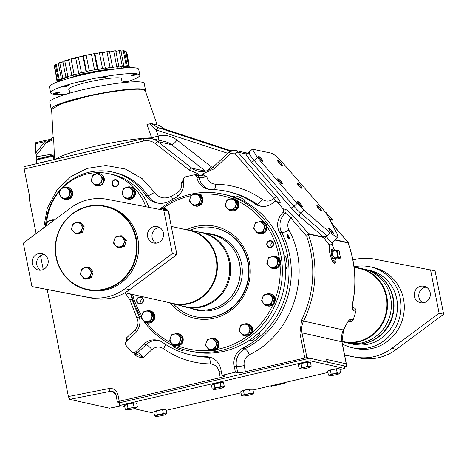 <?xml version="1.0" encoding="UTF-8"?>
<svg xmlns="http://www.w3.org/2000/svg" width="467" height="467" viewBox="0 0 467 467"><rect width="100%" height="100%" fill="white"/><g stroke="black" fill="none" stroke-linecap="round" stroke-linejoin="round"><path stroke-width="0.7" d="M297.38 183.07A3.567 0.607 -133.4 0 1 300.386 185.586A3.567 0.607 -133.4 0 1 302.096 188.271A3.567 0.607 -133.4 0 1 301.916 188.294A3.567 0.607 -133.4 0 1 298.903 185.778A3.567 0.607 -133.4 0 1 297.199 183.093A3.567 0.607 -133.4 0 1 297.38 183.07M317.005 205.696A3.567 0.607 -133.4 0 1 320.018 208.218A3.567 0.607 -133.4 0 1 321.722 210.897A3.567 0.607 -133.4 0 1 321.541 210.921A3.567 0.607 -133.4 0 1 318.535 208.405A3.567 0.607 -133.4 0 1 316.824 205.719A3.567 0.607 -133.4 0 1 317.005 205.696M328.71 228.235A3.567 0.607 -133.4 0 1 331.716 230.751A3.567 0.607 -133.4 0 1 333.426 233.436A3.567 0.607 -133.4 0 1 333.245 233.459A3.567 0.607 -133.4 0 1 330.233 230.943A3.567 0.607 -133.4 0 1 328.529 228.258A3.567 0.607 -133.4 0 1 328.71 228.235M297.532 201.335A3.567 0.607 -133.4 0 1 300.538 203.857A3.567 0.607 -133.4 0 1 302.248 206.542A3.567 0.607 -133.4 0 1 302.061 206.566A3.567 0.607 -133.4 0 1 299.055 204.044A3.567 0.607 -133.4 0 1 297.345 201.359A3.567 0.607 -133.4 0 1 297.532 201.335M277.9 178.709A3.567 0.607 -133.4 0 1 280.912 181.231A3.567 0.607 -133.4 0 1 282.617 183.91A3.567 0.607 -133.4 0 1 282.436 183.934A3.567 0.607 -133.4 0 1 279.429 181.418A3.567 0.607 -133.4 0 1 277.719 178.733A3.567 0.607 -133.4 0 1 277.9 178.709M258.274 156.083A3.567 0.607 -133.4 0 1 261.281 158.599A3.567 0.607 -133.4 0 1 262.991 161.284A3.567 0.607 -133.4 0 1 262.81 161.308A3.567 0.607 -133.4 0 1 259.798 158.792A3.567 0.607 -133.4 0 1 258.093 156.106A3.567 0.607 -133.4 0 1 258.274 156.083M277.754 160.444A3.567 0.607 -133.4 0 1 280.76 162.96A3.567 0.607 -133.4 0 1 282.471 165.645A3.567 0.607 -133.4 0 1 282.284 165.668A3.567 0.607 -133.4 0 1 279.278 163.152A3.567 0.607 -133.4 0 1 277.567 160.467A3.567 0.607 -133.4 0 1 277.754 160.444M44.756 141.244L45.171 140.462A2.709 0.665 80.6 0 1 45.246 140.427A2.709 0.665 80.6 0 1 45.743 140.917A2.709 2.078 153 0 0 44.756 141.244L46.286 142.651L46.764 142.569L49.321 139.779M36.87 163.619A6.275 1.681 76.8 0 0 36.846 163.503L36.146 159.947L36.362 156.76L35.819 152.954L35.568 143.783A2.709 0.73 -103.2 0 1 35.883 142.616L45.171 140.462M53.133 137.205L51.312 138.915M336.053 259.162A9.836 2.639 -103.2 0 1 334.927 263.225A9.836 2.639 -103.2 0 1 330.181 254.702A9.836 2.639 -103.2 0 1 330.438 244.078A9.836 2.639 -103.2 0 1 330.969 244.159A9.836 2.639 -103.2 0 1 334.489 250.411M332.889 233.051C332.732 231.836 331.459 230.365 329.066 228.643C329.217 229.863 330.496 231.334 332.889 233.051L333.041 233.033M262.454 160.899C262.296 159.679 261.024 158.214 258.63 156.492C258.782 157.712 260.061 159.183 262.454 160.899L262.612 160.882M301.559 187.886C301.402 186.666 300.129 185.201 297.736 183.478C297.888 184.698 299.166 186.17 301.559 187.886L301.711 187.868M321.185 210.518C321.033 209.298 319.755 207.827 317.362 206.105C317.519 207.325 318.792 208.796 321.185 210.518L321.343 210.494M282.08 183.531C281.928 182.311 280.649 180.84 278.256 179.118C278.414 180.338 279.686 181.809 282.08 183.531L282.237 183.508M301.711 206.157C301.554 204.937 300.281 203.466 297.882 201.744C298.039 202.964 299.312 204.435 301.711 206.157L301.863 206.134M281.934 165.26C281.776 164.04 280.504 162.569 278.104 160.852C278.262 162.072 279.535 163.538 281.934 165.26L282.086 165.242M157.169 124.893L145.272 90.849L143.241 89.728C138.384 87.738 106.272 91.801 84.679 97.142L61.119 103.855L51.604 109.401L53.168 137.882L53.577 136.924L54.359 155.009M55.713 159.206A55.001 6.824 -11.2 0 1 92.53 146.889A55.001 6.824 -11.2 0 1 151.676 137.858L146.959 124.415L151.413 123.603L158.99 125.296L164.477 129.038M61.51 188.283A57.032 54.481 102.6 0 1 112.576 172.084A57.032 54.481 102.6 0 1 145.389 195.002A19.678 18.797 -77.4 0 0 156.708 202.906A19.678 18.797 -77.4 0 0 164.798 202.859A19.678 18.797 -77.4 0 0 170.099 200.717A83.768 80.02 102.6 0 1 174.903 198.072A15.971 15.253 -77.4 0 0 183.414 180.256L183.385 180.099A2.709 2.586 102.6 0 1 185.405 176.87L193.694 174.927A2.709 2.586 102.6 0 1 196.759 176.964L196.788 177.116A15.971 15.253 -77.4 0 0 208.276 189.188A15.971 15.253 -77.4 0 0 211.288 189.544A83.768 80.02 102.6 0 1 227.096 191.382A83.768 80.02 102.6 0 1 254.801 203.729A15.971 15.253 -77.4 0 0 260.078 206.081A15.971 15.253 -77.4 0 0 266.645 206.04A15.971 15.253 -77.4 0 0 273.72 202.205L273.773 202.153A2.709 2.586 102.6 0 1 277.439 202.304L279.739 202.818C280.941 202.754 279.902 200.752 276.622 196.817L237.896 152.166L245.613 153.894L251.468 162.102A2.709 0.654 139.1 0 0 254.188 160.444L257.352 157.449L252.349 149.148L271.467 153.199C274.141 154.238 278.011 157.572 283.066 163.205L322.895 209.123L327.525 215.439L337.343 234.346L337.939 237.242L337.028 237.359L330.07 232.718L324.419 238.672L323.678 237.487L308.202 234.02L306.994 234.597A2.709 0.654 -40.9 0 1 308.699 233.792L293.667 216.466C290.054 212.456 287.287 210.068 285.36 209.298L283.06 208.784A2.709 2.586 102.6 0 1 282.839 212.602L282.786 212.654A15.971 15.253 -77.4 0 0 279.47 232.169A83.768 80.02 102.6 0 1 242.7 348.178A15.971 15.253 -77.4 0 0 234.189 366L235.409 372.176L222.041 375.31L220.815 369.134A15.971 15.253 -77.4 0 0 209.327 357.062A15.971 15.253 -77.4 0 0 206.315 356.712A83.768 80.02 102.6 0 1 190.507 354.867A83.768 80.02 102.6 0 1 162.802 342.527A15.971 15.253 -77.4 0 0 157.525 340.174A15.971 15.253 -77.4 0 0 143.883 344.051L135.366 352.106A2.709 2.586 102.6 0 1 131.706 351.955L126.084 345.475A2.709 2.586 102.6 0 1 126.3 341.651L134.817 333.601A15.971 15.253 -77.4 0 0 138.133 314.087A83.768 80.02 102.6 0 1 131.536 297.111A19.678 18.797 -77.4 0 0 130.392 293.947M251.468 162.102L291.285 208.008L299.493 216.268L323.695 237.148L326.737 235.561L326.182 236.395L331.331 242.747L332.446 242.437L337.933 237.248M349.859 321.565A2.709 2.586 -77.4 0 0 353.099 319.895A106.079 101.333 -77.4 0 0 355.836 311.25A2.709 2.586 -77.4 0 0 354.161 307.981L352.614 307.473M47.22 289.616L68.386 396.536L69.694 399.349L109.441 408.176M205.597 171.161A17.822 17.028 102.6 0 1 198.265 171.208A17.822 17.028 102.6 0 1 191.774 168.138L157.683 141.583A17.822 17.028 -77.4 0 0 151.191 138.512A17.822 17.028 -77.4 0 0 143.865 138.559A2.709 0.73 76.8 0 0 143.766 138.559L24.342 166.561A2.709 0.73 -103.2 0 0 24.179 169.025L29.835 197.599L29.036 197.786L36.128 233.611M40.512 255.753L43.244 269.541M45.556 226.594A57.032 54.481 102.6 0 1 60.611 189.258M277.439 202.304L283.06 208.784M183.35 179.842L181.616 182.404A6.275 0.776 168.8 0 0 183.654 181.867M183.531 180.887L181.645 182.556C182.264 187.343 180.542 190.945 176.479 193.373L171.313 196.21C164.67 199.386 159.06 198.09 154.484 192.322L142.143 178.61L125.273 169.001L105.945 165.487L87.148 168.406L70.931 176.561L57.032 189.987L47.348 208.002L43.647 228.013M125.156 292.774L129.867 299.826L136.954 318.074C138.868 322.446 138.197 326.398 134.94 329.924L126.429 337.974L126.388 341.57M133.597 352.883L135.389 354.943C136.323 356.502 139.02 357.395 143.468 357.623L151.985 349.567C155.663 346.537 159.492 346.228 163.473 348.645C177.553 358.487 193.145 363.571 210.243 363.892C214.867 364.283 217.797 366.793 219.046 371.434L220.272 377.616L119.243 401.305L117.941 394.72C116.575 390.178 113.604 388.118 109.021 388.538L68.386 396.536M220.272 377.616A6.275 0.776 168.8 0 0 224.615 375.988A6.275 0.776 168.8 0 0 224.341 375.83L222.041 375.31M235.409 372.176L237.715 372.695A6.275 0.776 168.8 0 0 245.408 371.72L306.895 357.529L327.163 362.083M344.214 366.146L346.292 366.671L344.453 367.348M283.288 382.893L284.782 383.226L271.415 386.367L269.914 386.028M120.072 402.653L117.486 402.075A2.709 0.339 -11.2 0 1 117.369 402.005A2.709 0.339 -11.2 0 1 119.243 401.305M323.695 237.148L308.699 233.792M24.342 166.561A2.709 0.73 -103.2 0 1 24.436 166.561L143.684 138.6M35.883 142.616A2.709 0.73 -103.2 0 1 35.982 142.616L44.984 140.509M135.389 354.943L136.119 353.677L143.468 357.623A6.275 1.068 46.6 0 0 137.672 352.62L135.366 352.106M128.034 340.011A6.275 1.068 46.6 0 0 126.429 337.974L127.217 340.787M24.179 169.025L143.602 141.022C147.899 140.106 151.804 140.964 155.324 143.585L189.415 170.14L198.44 173.952A1.71 0.461 -103.2 0 1 198.446 175.423M194.529 174.874L198.44 173.952L202.17 174.092L201.481 175.487L198.487 175.464L198.644 173.934M332.055 223.81L332.212 223.658A2.709 2.586 -77.4 0 0 332.428 219.834L326.176 212.625A1.71 1.634 -77.4 0 0 325.336 212.117M284.782 383.226L284.654 382.572M346.275 363.997A2.709 0.339 168.8 0 0 346.356 363.886A2.709 0.339 168.8 0 0 346.24 363.816L326.585 359.415L327.974 362.515M326.585 359.415L327.104 362.053M282.839 212.602L285.144 213.121A6.275 1.068 -133.4 0 1 290.947 218.124L306.761 236.355C316.247 264.818 314.536 292.762 301.624 320.187L299.907 333.117L304.793 357.792M308.202 234.02L308.792 235.847L306.761 236.355L306.994 234.597M326.065 236.203L323.678 237.487M291.285 208.008L294.017 206.356A12.545 2.137 46.6 0 0 300.766 213.15L326.737 235.561M249.302 152.563L249.372 153.696L245.613 153.894L246.483 153.048L247.206 153.211M196.759 176.964L199.065 177.483A6.275 0.776 168.8 0 0 206.758 176.508L201.481 175.487M51.166 138.997L50.413 139.359L51.224 138.933L52.456 140.129L53.687 139.242M37.669 158.92L36.175 159.171M36.146 159.947L37.646 159.685L37.728 158.908L54.54 154.746L54.797 159.416M53.606 159.696L53.425 155.984L52.946 155.33L37.728 158.908M335.294 239.746L348.277 242.653L348.236 243.354M196.788 177.116L199.094 177.635A6.275 0.776 168.8 0 0 206.788 176.66L202.17 174.092L214.435 168.692A2.709 0.461 -133.4 0 1 213.355 166.894A2.709 0.461 -133.4 0 1 213.489 166.877M330.356 244.095A9.836 2.639 76.8 0 0 330.268 244.113A9.836 2.639 76.8 0 0 329.165 249.419L330.181 254.702L331.973 260.277A9.836 2.639 76.8 0 0 334.757 263.271A9.836 2.639 76.8 0 0 334.845 263.242M329.165 249.419L329.217 244.86L324.419 238.672M344.734 327.256L344.693 327.349C347.722 321.465 349.76 318.809 350.793 319.381L353.099 319.895M352.678 307.916L353.537 310.736C352.176 309.352 352.001 306.154 352.999 301.133A106.079 101.333 -77.4 0 0 347.991 242.928L335.002 240.02M332.825 242.081L332.002 245.087M334.681 263.283L331.973 260.277M299.493 216.268A2.709 1.366 130.8 0 1 300.766 213.15L303.929 210.162L330.07 232.718M303.929 210.162L297.181 203.367L294.017 206.356L254.188 160.444A12.545 2.137 46.6 0 1 249.372 153.696M257.352 157.449L297.181 203.367M53.606 137.537L53.635 138.104M45.071 140.462L50.413 139.359L46.764 142.569L52.456 140.129M37.646 159.685L54.627 155.815M158.652 140.182A6.275 1.681 76.8 0 0 158.331 135.961L151.676 137.858L152.003 138.693M347.991 242.928L348.108 243.254M330.204 244.13L329.217 244.86M53.658 138.652L53.168 137.882M149.545 123.889L156.048 129.896L158.202 135.99L158.535 140.158M165.16 129.277A2.709 0.8 108.1 0 0 165.143 129.271L230.92 150.718L165.12 129.266L158.453 127.771A17.822 17.028 102.6 0 1 157.753 127.526L151.413 123.603M157.753 127.526L156.048 129.896L227.738 153.287M184.325 349.748A9.807 9.369 102.6 0 1 181.54 350.402A81.982 78.316 102.6 0 1 173.911 347.121A9.807 9.369 102.6 0 1 173.526 346.631A9.807 9.369 102.6 0 1 172.796 345.446M252.25 340.402A9.807 9.369 102.6 0 1 249.039 340.501A9.807 9.369 -77.4 0 0 252.268 340.408L252.25 340.402A81.982 78.316 102.6 0 0 258.922 335.102A9.807 9.369 102.6 0 0 259.874 331.885M285.582 269.412A9.807 9.369 -77.4 0 0 287.182 266.441A81.982 78.316 -77.4 0 0 286.224 257.854A9.807 9.369 -77.4 0 0 284.024 255.42A9.807 9.369 102.6 0 1 286.207 257.848A81.982 78.316 102.6 0 1 287.164 266.435A9.807 9.369 102.6 0 1 285.582 269.377M243.733 199.181A9.807 9.369 102.6 0 1 245.368 202.03A9.807 9.369 -77.4 0 0 243.756 199.181L243.733 199.181A81.982 78.316 -77.4 0 0 236.121 195.901L236.104 195.895A81.982 78.316 102.6 0 1 243.733 199.181M232.969 196.7A9.807 9.369 102.6 0 1 236.104 195.895M184.348 349.754A9.807 9.369 -77.4 0 1 181.564 350.408L181.54 350.402M252.268 340.408A81.982 78.316 -77.4 0 0 258.946 335.102L258.922 335.102M258.946 335.102A9.807 9.369 -77.4 0 0 259.897 331.862M139.691 297.356A3.135 2.995 102.6 0 1 143.036 300.579A3.135 2.995 102.6 0 1 139.353 303.521A3.135 2.995 102.6 0 1 139.691 297.356M186.998 229.583A47.149 45.042 102.6 0 1 199.917 225.689A47.149 45.042 102.6 0 1 249.944 266.003A47.149 45.042 102.6 0 1 210.273 318.943A47.149 45.042 102.6 0 1 170.508 303.252M173.496 304.017A45.439 43.408 -77.4 0 0 195.294 316.684L195.661 316.766A45.439 43.408 -77.4 0 0 210.576 317.362A45.439 43.408 -77.4 0 0 249.022 274.152A45.439 43.408 -77.4 0 0 215.515 228.083L215.141 228.001A45.439 43.408 -77.4 0 0 196.461 228.112A45.439 43.408 -77.4 0 0 190.028 230.167M269.803 241.065A3.135 2.995 102.6 0 1 273.148 244.288A3.135 2.995 102.6 0 1 269.465 247.23A3.135 2.995 102.6 0 1 269.803 241.065M190.945 195.691A78.491 74.983 -77.4 0 0 162.96 208.323M143.03 320.105A80.201 76.617 -77.4 0 0 188.073 350.688A80.201 76.617 -77.4 0 0 214.4 351.739A80.201 76.617 -77.4 0 0 282.249 275.472A80.201 76.617 -77.4 0 0 223.103 194.161A80.201 76.617 -77.4 0 0 196.776 193.116A80.201 76.617 -77.4 0 0 159.901 209.035M216.67 349.456A78.491 74.983 -77.4 0 0 247.457 336.135M252.244 332.335A78.491 74.983 -77.4 0 0 272.821 304.881M275.186 299.131A78.491 74.983 -77.4 0 0 280.031 264.9M279.348 258.741A78.491 74.983 -77.4 0 0 267.165 226.904M263.616 221.988A78.491 74.983 -77.4 0 0 237.668 201.079M231.842 198.586A78.491 74.983 -77.4 0 0 199.438 194.342M188.073 350.688L191.307 351.412A80.201 76.617 -77.4 0 0 217.634 352.462A80.201 76.617 -77.4 0 0 285.483 276.195A80.201 76.617 -77.4 0 0 226.337 194.885L223.103 194.161M131.291 294.146A80.201 76.617 -77.4 0 0 141.262 317.437M132.605 294.443A78.491 74.983 -77.4 0 0 141.717 315.686M146.656 322.738A78.491 74.983 -77.4 0 0 171.453 343.023M177.991 345.907A78.491 74.983 -77.4 0 0 210.57 350.308A6.194 5.919 102.6 0 0 211.253 350.507L211.767 350.624A6.194 5.919 102.6 0 1 211.51 350.559M142.429 298.518A3.135 2.995 -77.4 0 0 141.373 303.235M272.541 242.227A3.135 2.995 -77.4 0 0 271.485 246.944M140.427 303.988A3.567 3.403 102.6 0 1 136.633 300.328A3.567 3.403 102.6 0 1 140.818 296.983A3.567 3.403 102.6 0 1 140.427 303.988M270.545 247.691A3.567 3.403 102.6 0 1 266.745 244.031A3.567 3.403 102.6 0 1 270.93 240.692A3.567 3.403 102.6 0 1 270.545 247.691M354.325 267.363A37.839 36.146 102.6 0 1 359.596 268.122L363.379 268.969A37.839 36.146 102.6 0 1 390.605 297.572A37.839 36.146 102.6 0 1 346.853 342.819L343.064 341.972A37.839 36.146 102.6 0 1 341.967 341.704M359.596 268.122A37.839 36.146 102.6 0 1 386.816 296.726A37.839 36.146 102.6 0 1 343.064 341.972M355.416 267.609A37.658 35.977 102.6 0 1 386.46 296.72A37.658 35.977 102.6 0 1 341.932 341.517M124.969 292.733L172.819 303.445A37.43 35.755 -77.4 0 0 216.098 258.689A37.43 35.755 -77.4 0 0 189.17 230.394L171.296 226.396M354.097 267.311L359.316 268.478A37.43 35.755 102.6 0 1 386.238 296.773A37.43 35.755 102.6 0 1 342.965 341.529L341.891 341.289M185.276 229.525A37.658 35.977 102.6 0 1 216.314 258.636A37.658 35.977 102.6 0 1 204.663 294.788A37.658 35.977 102.6 0 1 168.926 302.569M167.834 302.33A37.839 36.146 -77.4 0 0 172.924 303.889A37.839 36.146 -77.4 0 0 216.67 258.642A37.839 36.146 -77.4 0 0 189.45 230.038A37.839 36.146 -77.4 0 0 184.185 229.279M172.924 303.889L185.236 306.644A37.839 36.146 -77.4 0 0 228.982 261.397A37.839 36.146 -77.4 0 0 201.762 232.794L189.45 230.038M197.372 231.813A38.212 36.502 102.6 0 1 202.427 232.56A38.212 36.502 102.6 0 1 229.916 261.444A38.212 36.502 102.6 0 1 185.732 307.14A38.212 36.502 102.6 0 1 180.84 305.657M185.732 307.14L195.334 309.288A38.212 36.502 -77.4 0 0 239.518 263.592A38.212 36.502 -77.4 0 0 212.024 234.708L202.427 232.56M217.307 235.829A38.288 36.578 -77.4 0 0 216.157 235.555L212.041 234.632A38.288 36.578 102.6 0 1 239.589 263.575A38.288 36.578 102.6 0 1 195.317 309.364A38.288 36.578 102.6 0 1 193.052 308.775M209.741 234.2A38.288 36.578 102.6 0 1 212.041 234.632M215.842 235.456A38.317 36.607 -77.4 0 0 214.779 235.245M195.317 309.364L199.432 310.286A38.288 36.578 -77.4 0 0 200.577 310.52M198.055 309.977A38.317 36.607 -77.4 0 0 199.082 310.234M365.749 269.5A37.839 36.146 102.6 0 1 365.813 269.517A37.839 36.146 102.6 0 1 392.216 294.782A37.839 36.146 102.6 0 1 383.938 331.763A37.839 36.146 102.6 0 1 364.838 343.268A37.839 36.146 102.6 0 1 349.281 343.362A37.839 36.146 102.6 0 1 349.217 343.35M364.529 269.249A37.839 36.146 102.6 0 1 365.684 269.488A37.839 36.146 102.6 0 1 393.64 306.189A37.839 36.146 102.6 0 1 364.709 343.239A37.839 36.146 102.6 0 1 349.153 343.333A37.839 36.146 102.6 0 1 348.008 343.058M383.973 331.722A37.658 35.977 -77.4 0 0 384.008 331.687A37.658 35.977 -77.4 0 0 392.245 294.881A37.658 35.977 -77.4 0 0 392.233 294.835M105.536 206.198L107.06 206.537A42.771 40.862 102.6 0 1 128.337 219.315A42.771 40.862 102.6 0 1 124.917 279.634A42.771 40.862 102.6 0 1 88.374 290.019L86.85 289.68A42.771 40.862 102.6 0 1 65.573 276.902A42.771 40.862 102.6 0 1 61.014 226.81A42.771 40.862 102.6 0 1 105.536 206.198A42.771 40.862 102.6 0 1 126.814 218.976A42.771 40.862 102.6 0 1 131.379 269.068A42.771 40.862 102.6 0 1 86.85 289.68M126.382 219.239A42.345 40.454 -77.4 0 0 69.145 216.869A42.345 40.454 -77.4 0 0 65.759 276.587A42.345 40.454 -77.4 0 0 122.996 278.951A42.345 40.454 -77.4 0 0 126.382 219.239M192.702 308.699A38.743 37.016 -77.4 0 0 197.664 310.345M214.581 234.743A38.743 37.016 -77.4 0 0 209.397 234.119M207.582 233.716A38.743 37.016 102.6 0 1 213.682 234.533A38.743 37.016 102.6 0 1 242.315 272.121A38.743 37.016 102.6 0 1 212.683 310.059A38.743 37.016 102.6 0 1 196.753 310.152A38.743 37.016 102.6 0 1 190.892 308.29M195.294 316.684A45.439 43.408 -77.4 0 0 213.974 316.573A45.439 43.408 -77.4 0 0 248.718 272.08A45.439 43.408 -77.4 0 0 215.141 228.001M41.796 270.025A8.424 8.044 -77.4 0 0 48.235 261.783A8.424 8.044 -77.4 0 0 42.012 253.61A8.424 8.044 -77.4 0 0 38.551 253.628A8.424 8.044 -77.4 0 0 32.112 261.876A8.424 8.044 -77.4 0 0 38.335 270.049A8.424 8.044 -77.4 0 0 41.796 270.025M44.202 254.468A8.424 8.044 -77.4 0 0 43.087 254.643A8.424 8.044 -77.4 0 0 36.747 261.666A8.424 8.044 -77.4 0 0 40.682 270.206M157.128 242.986A8.424 8.044 -77.4 0 0 163.573 234.738A8.424 8.044 -77.4 0 0 157.344 226.565A8.424 8.044 -77.4 0 0 153.882 226.588A8.424 8.044 -77.4 0 0 147.444 234.837A8.424 8.044 -77.4 0 0 153.666 243.003A8.424 8.044 -77.4 0 0 157.128 242.986M159.533 227.423A8.424 8.044 -77.4 0 0 158.418 227.604A8.424 8.044 -77.4 0 0 152.079 234.621A8.424 8.044 -77.4 0 0 156.013 243.161M125.057 288.676A49.905 47.669 102.6 0 1 107.457 296.884A49.905 47.669 102.6 0 1 88.368 297.304L31.949 286.557L23.35 243.12L70.581 207.973A49.905 47.669 102.6 0 1 107.416 199.333L163.754 210.197L172.346 253.563L125.057 288.676L129.593 289.692L176.876 254.579L172.346 253.563M31.949 286.557L92.904 298.314A49.905 47.669 -77.4 0 0 111.992 297.899A49.905 47.669 -77.4 0 0 129.593 289.692M176.876 254.579L168.289 211.212L163.754 210.197M422.798 302.879A8.424 8.044 102.6 0 1 418.864 294.338A8.424 8.044 102.6 0 1 425.203 287.316A8.424 8.044 102.6 0 1 426.318 287.141M420.668 286.3A8.424 8.044 102.6 0 1 424.135 286.283A8.424 8.044 102.6 0 1 430.358 294.455A8.424 8.044 102.6 0 1 423.913 302.698A8.424 8.044 102.6 0 1 420.452 302.721A8.424 8.044 102.6 0 1 414.229 294.549A8.424 8.044 102.6 0 1 420.668 286.3M352.918 259.991A49.905 47.669 102.6 0 1 355.008 259.448A49.905 47.669 102.6 0 1 374.149 259.039L435.063 270.854L443.65 314.227L396.419 349.374A49.905 47.669 -77.4 0 1 359.584 358.014L344.593 354.978M344.623 355.124L359.584 358.014M430.527 269.844L439.114 313.211L443.65 314.227M439.114 313.211L391.883 348.359A49.905 47.669 102.6 0 1 355.054 356.998M354.033 266.838A41.417 39.567 102.6 0 1 370.436 266.879A41.417 39.567 102.6 0 1 401.042 307.058A41.417 39.567 102.6 0 1 369.374 347.617A41.417 39.567 102.6 0 1 352.34 347.717A41.417 39.567 102.6 0 1 342.41 343.969M352.34 347.717L355.58 348.44A41.417 39.567 -77.4 0 0 372.608 348.341A41.417 39.567 -77.4 0 0 404.282 307.782A41.417 39.567 -77.4 0 0 373.676 267.603L370.436 266.879M349.526 343.414L352.999 344.197A37.839 36.146 -77.4 0 0 368.556 344.103A37.839 36.146 -77.4 0 0 396.752 298.95A37.839 36.146 -77.4 0 0 369.531 270.346L366.052 269.57A37.839 36.146 102.6 0 1 393.278 298.174A37.839 36.146 102.6 0 1 365.083 343.321A37.839 36.146 102.6 0 1 349.526 343.414A37.839 36.146 102.6 0 1 349.404 343.391M115.915 186.234A3.135 2.995 -77.4 0 0 115.997 180.122A3.135 2.995 -77.4 0 0 112.308 183.198A3.135 2.995 -77.4 0 0 115.915 186.234M46.624 223.389A53.466 51.078 102.6 0 1 60.173 190.454M62.409 188.049A53.466 51.078 102.6 0 1 87.399 173.922A53.466 51.078 102.6 0 1 109.383 173.794A53.466 51.078 102.6 0 1 145.803 206.735M148.85 207.325A53.466 51.078 -77.4 0 0 112.465 174.483L109.383 173.794M115.997 186.648A3.567 3.403 102.6 0 1 111.899 183.204A3.567 3.403 102.6 0 1 116.09 179.702A3.567 3.403 102.6 0 1 115.997 186.648M145.587 90.499L144.192 83.453A48.119 5.966 168.8 0 0 142.12 82.221A48.119 5.966 168.8 0 0 89.395 88.275A48.119 5.966 168.8 0 0 49.788 102.15L51.177 109.19A48.119 5.966 -11.2 0 1 90.791 95.321A48.119 5.966 -11.2 0 1 143.515 89.261A48.119 5.966 -11.2 0 1 145.587 90.499A48.119 5.966 -11.2 0 1 145.406 91.234M51.627 109.803A48.119 5.966 -11.2 0 1 51.177 109.19M56.081 105.91A46.426 5.756 -11.2 0 1 97.264 94.194A46.426 5.756 -11.2 0 1 139.802 89.331M118.314 68.596L80.844 74.09L68.054 78.549M127.24 54.376L129.47 67.709M57.464 81.994L56.472 79.355M126.394 67.884L129.254 67.16A36.776 4.559 168.8 0 0 128.816 66.88L123.784 67.622L127.438 66.495A36.776 4.559 168.8 0 0 126.382 66.361L121.041 67.289L123.918 66.244L120.825 50.634A36.776 4.559 168.8 0 0 119.208 50.646L122.296 66.256L116.861 67.33L118.863 66.419L115.775 50.804A36.776 4.559 168.8 0 0 113.668 50.967L116.762 66.577L111.45 67.75L112.535 67.003L109.447 51.388A36.776 4.559 168.8 0 0 106.966 51.691L110.054 67.306C106.418 68.532 104.818 68.754 105.25 67.972A36.776 4.559 168.8 0 0 102.512 68.398L98.017 69.595L97.37 69.279L94.276 53.664A36.776 4.559 168.8 0 0 91.421 54.195L94.515 69.811L89.285 70.856L86.197 55.246A36.776 4.559 168.8 0 0 83.371 55.847L86.459 71.463L86.103 71.994L81.41 72.624L78.322 57.009A36.776 4.559 168.8 0 0 75.666 57.663L78.754 73.372L79.267 73.693L74.136 74.498L71.048 58.883A36.776 4.559 168.8 0 0 68.69 59.548L71.784 75.164L73.214 75.409L67.832 76.378L64.738 60.763A36.776 4.559 168.8 0 0 62.806 61.41L65.894 77.026L68.235 77.073L62.806 78.17L59.712 62.555A36.776 4.559 168.8 0 0 58.293 63.15L61.387 78.765L64.563 78.596L59.315 79.787L56.221 64.177A36.776 4.559 168.8 0 0 55.392 64.691L58.48 80.301L62.391 79.915L57.534 81.153L54.441 65.538A36.776 4.559 168.8 0 0 54.236 65.946L57.33 81.556L59.513 81.246M57.534 81.153A36.776 4.559 168.8 0 0 57.33 81.556M59.315 79.787A36.776 4.559 168.8 0 0 58.48 80.301M62.806 78.17A36.776 4.559 168.8 0 0 61.387 78.765M67.832 76.378A36.776 4.559 168.8 0 0 65.894 77.026M74.136 74.498A36.776 4.559 168.8 0 0 71.784 75.164M81.41 72.624A36.776 4.559 168.8 0 0 78.754 73.278M89.285 70.856A36.776 4.559 168.8 0 0 86.459 71.463M97.37 69.279A36.776 4.559 168.8 0 0 94.515 69.811M112.535 67.003A36.776 4.559 168.8 0 0 110.054 67.306M105.069 68.521L105.332 68.112L102.156 52.362A36.776 4.559 168.8 0 0 99.424 52.789L102.512 68.398M118.863 66.419A36.776 4.559 168.8 0 0 116.762 66.577M123.918 66.244A36.776 4.559 168.8 0 0 122.296 66.256M129.254 67.16L126.16 51.545A36.776 4.559 168.8 0 0 125.722 51.265L128.816 66.88M55.404 65.31L54.441 65.538M58.328 63.757L56.221 64.177M62.87 62.047L59.712 62.555M68.795 60.231L64.738 60.763M75.765 58.276L71.048 58.883M83.371 55.847L82.98 56.309L86.103 71.994M82.998 56.419L78.322 57.009M91.421 54.195L86.197 55.246M99.424 52.789L94.924 53.979L94.276 53.664M106.966 51.691L102.326 52.946M105.332 68.112L102.156 52.362M113.668 50.967L109.599 52.059M119.208 50.646L115.956 51.428M127.438 66.495L124.345 50.885A36.776 4.559 168.8 0 0 123.288 50.745L121.023 51.207M125.722 51.265L124.566 51.458M123.288 50.745L126.382 66.361M82.869 81.229L84.591 81.054L82.869 81.229M103.446 76.909A3.117 0.385 168.8 0 0 101.292 77.715A3.117 0.385 168.8 0 0 105.244 77.312A3.117 0.385 168.8 0 0 107.404 76.506A3.117 0.385 168.8 0 0 103.446 76.909M64.487 86.045A3.117 0.385 168.8 0 0 62.333 86.85A3.117 0.385 168.8 0 0 66.285 86.448A3.117 0.385 168.8 0 0 68.445 85.636A3.117 0.385 168.8 0 0 64.487 86.045M55.386 92.933A3.117 0.385 168.8 0 0 53.232 93.739A3.117 0.385 168.8 0 0 57.184 93.336A3.117 0.385 168.8 0 0 59.344 92.53A3.117 0.385 168.8 0 0 55.386 92.933M122.196 82.443A3.117 0.385 168.8 0 0 126.008 81.959A3.117 0.385 168.8 0 0 128.162 81.153A3.117 0.385 168.8 0 0 124.21 81.556A3.117 0.385 168.8 0 0 122.156 82.227M133.305 74.662A3.117 0.385 168.8 0 0 131.151 75.467A3.117 0.385 168.8 0 0 135.103 75.064A3.117 0.385 168.8 0 0 137.263 74.259A3.117 0.385 168.8 0 0 133.305 74.662M121.583 79.332A27.092 3.362 168.8 0 0 121.823 78.736A27.092 3.362 168.8 0 0 87.428 82.25A27.092 3.362 168.8 0 0 68.672 89.261A27.092 3.362 168.8 0 0 69.122 89.722M66.974 93.955A45.468 5.639 -11.2 0 1 50.646 92.834A45.468 5.639 -11.2 0 1 82.128 81.065A45.468 5.639 -11.2 0 1 139.849 75.169A45.468 5.639 -11.2 0 1 125.185 82.431M139.849 75.169L138.693 69.309A45.468 5.639 168.8 0 0 80.966 75.205A45.468 5.639 168.8 0 0 49.484 86.973L50.646 92.834M112.302 69.349A37.634 4.67 168.8 0 0 83.015 74.632A37.634 4.67 168.8 0 0 73.897 76.95M82.776 81.205L84.912 80.989L81.608 81.643L82.776 81.205M340.373 258.035A0.426 0.368 -113.7 0 1 340.221 258.175L340.128 258.198A0.426 0.409 -77.4 0 0 340.449 257.691L338.382 257.229A0.426 0.409 102.6 0 1 338.067 257.737L337.857 257.294L338.382 257.229L337.005 250.259L336.479 250.33L336.52 249.938A0.426 0.409 102.6 0 1 337.005 250.259L339.071 250.726A0.426 0.409 -77.4 0 0 338.587 250.4M331.839 251.036L336.491 249.944L331.827 251.036L333.181 258.391L333.385 258.835L335.481 259.29M339.077 250.75L340.455 257.72M310.24 360.793L344.681 368.498L344.161 365.889L309.726 358.183L119.173 402.863L119.692 405.473L310.24 360.793L309.726 358.183M344.681 368.498L339.918 369.613M327.898 372.433L252.997 389.998M240.978 392.811L166.077 410.376M154.052 413.161L133.982 408.672M124.736 406.599L119.692 405.473M287.725 237.178L287.211 234.568L287.999 234.381L288.513 236.991A0.841 0.806 102.6 0 0 289.464 237.627L289.628 238.444A1.681 1.605 102.6 0 1 287.725 237.178M80.108 233.243A5.341 5.102 102.6 0 1 79.051 233.494M81.988 226.67A5.341 5.102 102.6 0 1 78.007 233.045A5.341 5.102 102.6 0 1 71.971 229.023A5.341 5.102 102.6 0 1 75.952 222.648A5.341 5.102 102.6 0 1 81.988 226.67M75.251 233.763L71.328 229.233L73.191 223.354L78.981 221.994L82.91 226.518L81.042 232.403L75.251 233.763L76.611 234.066L82.402 232.706L81.042 232.403M81.918 224.113A5.341 5.102 102.6 0 1 82.782 225.112M83.616 228.877A5.341 5.102 102.6 0 1 83.056 230.64M78.981 221.994L80.342 222.298L84.264 226.822L82.402 232.706M84.264 226.822L82.91 226.518M89.034 278.314A5.341 5.102 102.6 0 1 87.977 278.565M90.913 271.741A5.341 5.102 102.6 0 1 86.932 278.116A5.341 5.102 102.6 0 1 80.896 274.094A5.341 5.102 102.6 0 1 84.871 267.719A5.341 5.102 102.6 0 1 90.913 271.741M84.177 278.834L80.254 274.304L82.116 268.426L87.907 267.066L91.83 271.59L89.968 277.474L84.177 278.834L85.537 279.138L91.328 277.777L89.968 277.474M90.837 269.185A5.341 5.102 102.6 0 1 91.707 270.183M92.542 273.948A5.341 5.102 102.6 0 1 91.981 275.711M87.907 267.066L89.267 267.369L93.19 271.893L91.328 277.777M93.19 271.893L91.83 271.59M122.179 246.961A5.341 5.102 102.6 0 1 121.122 247.212M124.059 240.388A5.341 5.102 102.6 0 1 120.077 246.763A5.341 5.102 102.6 0 1 114.041 242.741A5.341 5.102 102.6 0 1 118.023 236.366A5.341 5.102 102.6 0 1 124.059 240.388M117.322 247.481L113.399 242.951L115.261 237.067L121.052 235.712L124.981 240.236L123.113 246.121L117.322 247.481L118.682 247.784L124.473 246.424L123.113 246.121M123.989 237.831A5.341 5.102 102.6 0 1 124.852 238.83M125.687 242.595A5.341 5.102 102.6 0 1 125.127 244.358M121.052 235.712L122.412 236.016L126.335 240.54L124.473 246.424M126.335 240.54L124.981 240.236M262.308 232.648A5.341 5.102 102.6 0 1 261.251 232.893M264.188 226.075A5.341 5.102 102.6 0 1 260.207 232.443A5.341 5.102 102.6 0 1 254.171 228.421A5.341 5.102 102.6 0 1 258.146 222.053A5.341 5.102 102.6 0 1 264.188 226.075M257.451 233.161L253.528 228.637L255.391 222.753L261.181 221.393L265.104 225.923L263.242 231.807L257.451 233.161L258.811 233.465L264.602 232.111L263.242 231.807M264.112 223.518A5.341 5.102 102.6 0 1 264.982 224.516M265.816 228.275A5.341 5.102 102.6 0 1 265.256 230.044M261.181 221.393L262.542 221.702L266.464 226.226L264.602 232.111M266.464 226.226L265.104 225.923M233.932 209.776A5.341 5.102 102.6 0 1 232.875 210.022M235.806 203.203A5.341 5.102 102.6 0 1 231.83 209.572A5.341 5.102 102.6 0 1 225.794 205.55A5.341 5.102 102.6 0 1 229.77 199.181A5.341 5.102 102.6 0 1 235.806 203.203M229.075 210.29L225.147 205.766L227.015 199.882L232.805 198.528L236.728 203.052L234.866 208.936L229.075 210.29L230.435 210.594L236.226 209.239L234.866 208.936M235.736 200.647A5.341 5.102 102.6 0 1 236.606 201.645M237.44 205.404A5.341 5.102 102.6 0 1 236.88 207.173M232.805 198.528L234.16 198.831L238.088 203.355L236.226 209.239M238.088 203.355L236.728 203.052M198.107 204.984A5.341 5.102 102.6 0 1 197.051 205.229M199.981 198.411A5.341 5.102 102.6 0 1 196.006 204.78A5.341 5.102 102.6 0 1 189.964 200.757A5.341 5.102 102.6 0 1 193.945 194.389A5.341 5.102 102.6 0 1 199.981 198.411M193.25 205.498L189.322 200.973L191.19 195.089L196.975 193.735L200.903 198.259L199.041 204.143L193.25 205.498L194.605 205.801L200.396 204.447L199.041 204.143M199.911 195.854A5.341 5.102 102.6 0 1 200.781 196.852M201.61 200.612A5.341 5.102 102.6 0 1 201.055 202.38M196.975 193.735L198.335 194.038L202.264 198.563L200.396 204.447M202.264 198.563L200.903 198.259M166.234 210.424A5.341 5.102 102.6 0 1 166.661 210.845M158.961 209.269L163.304 208.3L164.658 208.603L166.591 210.833M163.304 208.3L165.096 210.494A5.341 5.102 102.6 0 0 159.229 209.321M149.954 321.839A5.341 5.102 102.6 0 1 148.897 322.09M151.833 315.272A5.341 5.102 102.6 0 1 147.852 321.64A5.341 5.102 102.6 0 1 141.816 317.618A5.341 5.102 102.6 0 1 145.792 311.244A5.341 5.102 102.6 0 1 151.833 315.272M145.097 322.358L141.174 317.834L143.036 311.95L148.827 310.59L152.75 315.114L150.888 320.998L145.097 322.358L146.457 322.662L152.248 321.302L150.888 320.998M151.757 312.709A5.341 5.102 102.6 0 1 152.627 313.713M153.462 317.472A5.341 5.102 102.6 0 1 152.902 319.235M148.827 310.59L150.187 310.894L154.11 315.423L152.248 321.302M154.11 315.423L152.75 315.114M178.33 344.71A5.341 5.102 102.6 0 1 177.273 344.961M180.209 338.137A5.341 5.102 102.6 0 1 176.228 344.512A5.341 5.102 102.6 0 1 170.192 340.49A5.341 5.102 102.6 0 1 174.173 334.115A5.341 5.102 102.6 0 1 180.209 338.137M173.473 345.23L169.55 340.706L171.412 334.821L177.203 333.461L181.132 337.985L179.264 343.87L173.473 345.23L174.833 345.533L180.624 344.173L179.264 343.87M180.139 335.58A5.341 5.102 102.6 0 1 181.003 336.584M181.838 340.344A5.341 5.102 102.6 0 1 181.278 342.107M177.203 333.461L178.563 333.765L182.486 338.289L180.624 344.173M182.486 338.289L181.132 337.985M214.16 349.503A5.341 5.102 102.6 0 1 213.098 349.754M216.034 342.936A5.341 5.102 102.6 0 1 212.053 349.304A5.341 5.102 102.6 0 1 206.017 345.282A5.341 5.102 102.6 0 1 209.998 338.908A5.341 5.102 102.6 0 1 216.034 342.936M209.298 350.022L205.375 345.498L207.237 339.614L213.028 338.254L216.957 342.778L215.089 348.662L209.298 350.022L210.658 350.326L216.449 348.966L215.089 348.662M215.964 340.373A5.341 5.102 102.6 0 1 216.828 341.377M217.663 345.136A5.341 5.102 102.6 0 1 217.102 346.899M213.028 338.254L214.388 338.557L218.317 343.087L216.449 348.966M218.317 343.087L216.957 342.778M247.837 334.938A5.341 5.102 102.6 0 1 246.774 335.183M249.711 328.365A5.341 5.102 102.6 0 1 245.73 334.734A5.341 5.102 102.6 0 1 239.694 330.712A5.341 5.102 102.6 0 1 243.675 324.337A5.341 5.102 102.6 0 1 249.711 328.365M242.974 335.452L239.051 330.928L240.914 325.044L246.704 323.684L250.633 328.213L248.765 334.092L242.974 335.452L244.334 335.755L250.125 334.395L248.765 334.092M249.641 325.803A5.341 5.102 102.6 0 1 250.505 326.807M251.339 330.566A5.341 5.102 102.6 0 1 250.779 332.329M246.704 323.684L248.065 323.987L251.987 328.517L250.125 334.395M251.987 328.517L250.633 328.213M275.635 267.468A5.341 5.102 102.6 0 1 274.578 267.714M277.509 260.895A5.341 5.102 102.6 0 1 273.534 267.264A5.341 5.102 102.6 0 1 267.492 263.242A5.341 5.102 102.6 0 1 271.473 256.873A5.341 5.102 102.6 0 1 277.509 260.895M270.778 267.982L266.85 263.458L268.718 257.574L274.503 256.22L278.431 260.744L276.569 266.628L270.778 267.982L272.133 268.286L277.923 266.931L276.569 266.628M277.439 258.339A5.341 5.102 102.6 0 1 278.309 259.337M279.138 263.096A5.341 5.102 102.6 0 1 278.583 264.865M274.503 256.22L275.863 256.523L279.791 261.047L277.923 266.931M279.791 261.047L278.431 260.744M270.335 304.91A5.341 5.102 102.6 0 1 269.278 305.155M272.208 298.337A5.341 5.102 102.6 0 1 268.233 304.706A5.341 5.102 102.6 0 1 262.197 300.684A5.341 5.102 102.6 0 1 266.172 294.309A5.341 5.102 102.6 0 1 272.208 298.337M265.478 305.424L261.555 300.9L263.417 295.016L269.208 293.655L273.131 298.185L271.269 304.064L265.478 305.424L266.838 305.727L272.629 304.373L271.269 304.064M272.138 295.774A5.341 5.102 102.6 0 1 273.008 296.779M273.843 300.538A5.341 5.102 102.6 0 1 273.283 302.301M269.208 293.655L270.568 293.959L274.491 298.489L272.629 304.373M274.491 298.489L273.131 298.185M130.597 198.072A5.341 5.102 102.6 0 1 129.534 198.323M132.47 191.499A5.341 5.102 102.6 0 1 128.489 197.874A5.341 5.102 102.6 0 1 122.453 193.852A5.341 5.102 102.6 0 1 126.434 187.477A5.341 5.102 102.6 0 1 132.47 191.499M125.734 198.592L121.811 194.062L123.673 188.178L129.464 186.823L133.393 191.347L131.525 197.232L125.734 198.592L127.094 198.895L132.885 197.535L131.525 197.232M132.4 188.942A5.341 5.102 102.6 0 1 133.264 189.941M134.099 193.706A5.341 5.102 102.6 0 1 133.539 195.469M129.464 186.823L130.824 187.127L134.753 191.651L132.885 197.535M134.753 191.651L133.393 191.347M101.835 178.207A5.341 5.102 102.6 0 1 97.854 184.576A5.341 5.102 102.6 0 1 91.818 180.554A5.341 5.102 102.6 0 1 95.793 174.185A5.341 5.102 102.6 0 1 101.835 178.207M95.099 185.294L91.176 180.77L93.038 174.886L98.829 173.526L102.752 178.055L100.89 183.94L95.099 185.294L96.459 185.597M99.348 184.92L98.531 185.113M101.818 184.144L100.89 183.94M103.68 178.26L102.752 178.055M99.92 173.771L98.829 173.526M67.861 198.335A5.341 5.102 102.6 0 1 66.804 198.58M69.735 191.762A5.341 5.102 102.6 0 1 65.759 198.131A5.341 5.102 102.6 0 1 59.718 194.109A5.341 5.102 102.6 0 1 63.699 187.734A5.341 5.102 102.6 0 1 69.735 191.762M63.004 198.849L59.075 194.325L60.944 188.44L66.728 187.08L70.657 191.61L68.795 197.488L63.004 198.849L64.358 199.152L70.149 197.798L68.795 197.488M69.665 189.199A5.341 5.102 102.6 0 1 70.535 190.203M71.363 193.963A5.341 5.102 102.6 0 1 70.809 195.726M66.728 187.08L68.089 187.384L72.017 191.914L70.149 197.798M72.017 191.914L70.657 191.61M45.743 226.454L47.459 221.2L53.25 219.84L53.758 220.488M54.312 220.08L53.25 219.84M46.145 226.156A5.341 5.102 102.6 0 1 53.349 220.792M154.624 411.742A5.347 0.665 -11.2 0 1 154.6 411.696A5.347 0.665 -11.2 0 1 158.266 410.324A5.347 0.665 -11.2 0 1 164.209 409.431A5.347 0.665 -11.2 0 1 165.09 409.623A5.347 0.665 -11.2 0 1 165.09 409.641L165.09 409.623M154.595 415.904L153.841 412.098L156.527 410.872L162.569 409.647L165.931 409.641L166.69 413.447L165.096 413.914A5.347 0.665 -11.2 0 1 165.884 414.27A5.347 0.665 -11.2 0 1 165.441 414.527A5.347 0.665 -11.2 0 1 161.074 415.753A5.347 0.665 -11.2 0 1 156.369 416.366A5.347 0.665 -11.2 0 1 155.639 416.295A5.347 0.665 -11.2 0 1 156.031 415.758A5.347 0.665 -11.2 0 1 160.397 414.533L157.28 414.684L156.031 415.758L154.595 415.904L155.558 416.26M165.096 413.914A5.347 0.665 168.8 0 0 160.397 414.533L163.327 413.453L165.096 413.914M165.931 414.223L166.69 413.447M162.569 409.647L163.327 413.453M156.527 410.872L157.28 414.684M125.284 405.134L125.296 405.181A5.347 0.665 -11.2 0 1 125.284 405.134A5.347 0.665 -11.2 0 1 128.95 403.762A5.347 0.665 -11.2 0 1 134.893 402.869A5.347 0.665 -11.2 0 1 135.774 403.056A5.347 0.665 -11.2 0 1 135.78 403.079L135.774 403.056M125.284 409.343L124.526 405.531L127.211 404.311L133.258 403.085L136.621 403.079L137.374 406.885L135.786 407.352A5.347 0.665 -11.2 0 1 136.568 407.709A5.347 0.665 -11.2 0 1 136.125 407.965A5.347 0.665 -11.2 0 1 131.758 409.185A5.347 0.665 -11.2 0 1 127.053 409.804A5.347 0.665 -11.2 0 1 126.323 409.734A5.347 0.665 -11.2 0 1 126.715 409.197A5.347 0.665 -11.2 0 1 131.081 407.971L127.964 408.123L126.715 409.197L125.284 409.343L126.242 409.699M135.786 407.352A5.347 0.665 168.8 0 0 131.081 407.971L134.011 406.891L135.786 407.352M136.615 407.662L137.374 406.885M133.258 403.085L134.011 406.891M127.211 404.311L127.964 408.123M241.538 391.358A5.347 0.665 -11.2 0 1 241.521 391.317A5.347 0.665 -11.2 0 1 245.181 389.945A5.347 0.665 -11.2 0 1 251.129 389.052A5.347 0.665 -11.2 0 1 252.011 389.239A5.347 0.665 -11.2 0 1 252.011 389.262L252.011 389.239M241.515 395.526L240.762 391.714L243.441 390.494L249.489 389.262L252.851 389.256L253.604 393.068L252.017 393.535A5.347 0.665 -11.2 0 1 252.799 393.891A5.347 0.665 -11.2 0 1 252.355 394.142A5.347 0.665 -11.2 0 1 247.995 395.368A5.347 0.665 -11.2 0 1 243.289 395.987A5.347 0.665 -11.2 0 1 242.56 395.917A5.347 0.665 -11.2 0 1 242.951 395.38A5.347 0.665 -11.2 0 1 247.312 394.154L244.2 394.3L242.951 395.38L241.515 395.526L242.472 395.882M252.017 393.535A5.347 0.665 168.8 0 0 247.312 394.154L250.242 393.074L252.017 393.535M252.845 393.844L253.604 393.068M249.489 389.262L250.242 393.074M243.441 390.494L244.2 394.3M212.205 384.755L212.216 384.802A5.347 0.665 -11.2 0 1 212.205 384.755A5.347 0.665 -11.2 0 1 215.865 383.384A5.347 0.665 -11.2 0 1 221.813 382.491A5.347 0.665 -11.2 0 1 222.695 382.677A5.347 0.665 -11.2 0 1 222.695 382.701L222.695 382.677M212.199 388.964L211.446 385.152L214.131 383.932L220.173 382.701L223.535 382.695L224.288 386.507L222.701 386.974A5.347 0.665 -11.2 0 1 223.483 387.324A5.347 0.665 -11.2 0 1 223.039 387.581A5.347 0.665 -11.2 0 1 218.679 388.807A5.347 0.665 -11.2 0 1 213.974 389.425A5.347 0.665 -11.2 0 1 213.244 389.355A5.347 0.665 -11.2 0 1 213.635 388.818A5.347 0.665 -11.2 0 1 217.996 387.592L214.884 387.738L213.635 388.818L212.199 388.964L213.156 389.315M222.701 386.974A5.347 0.665 168.8 0 0 217.996 387.592L220.926 386.513L222.701 386.974M223.53 387.283L224.288 386.507M220.173 382.701L220.926 386.513M214.131 383.932L214.884 387.738M328.435 370.938L328.447 370.985A5.347 0.665 -11.2 0 1 328.435 370.938A5.347 0.665 -11.2 0 1 332.101 369.56A5.347 0.665 -11.2 0 1 338.05 368.673A5.347 0.665 -11.2 0 1 338.925 368.86A5.347 0.665 -11.2 0 1 338.931 368.877L338.931 368.877M328.435 375.147L327.676 371.335L330.362 370.115L336.409 368.883L339.772 368.877L340.525 372.689L338.937 373.156A5.347 0.665 -11.2 0 1 339.719 373.507A5.347 0.665 -11.2 0 1 339.276 373.763A5.347 0.665 -11.2 0 1 334.909 374.989A5.347 0.665 -11.2 0 1 330.204 375.608A5.347 0.665 -11.2 0 1 329.48 375.538A5.347 0.665 -11.2 0 1 329.865 374.995A5.347 0.665 -11.2 0 1 334.232 373.775L331.115 373.921L329.865 374.995L328.435 375.147L329.393 375.497M338.937 373.156A5.347 0.665 168.8 0 0 334.232 373.775L337.162 372.695L338.937 373.156M339.766 373.466L340.525 372.689M336.409 368.883L337.162 372.695M330.362 370.115L331.115 373.921M299.143 364.418A5.347 0.665 -11.2 0 1 299.125 364.377A5.347 0.665 -11.2 0 1 302.785 362.999A5.347 0.665 -11.2 0 1 308.734 362.112A5.347 0.665 -11.2 0 1 309.615 362.299A5.347 0.665 -11.2 0 1 309.615 362.316L309.615 362.316M299.119 368.586L298.366 364.774L301.046 363.548L307.093 362.322L310.456 362.316L311.209 366.128L309.621 366.595A5.347 0.665 -11.2 0 1 310.403 366.945A5.347 0.665 -11.2 0 1 309.96 367.202A5.347 0.665 -11.2 0 1 305.593 368.428A5.347 0.665 -11.2 0 1 300.894 369.047A5.347 0.665 -11.2 0 1 300.164 368.977A5.347 0.665 -11.2 0 1 300.55 368.434A5.347 0.665 -11.2 0 1 304.916 367.214L301.799 367.36L300.55 368.434L299.119 368.586L300.077 368.936M309.621 366.595A5.347 0.665 168.8 0 0 304.916 367.214L307.846 366.134L309.621 366.595M310.45 366.904L311.209 366.128M307.093 362.322L307.846 366.134M301.046 363.548L301.799 367.36M98.449 184.447L98.601 185.732A6.194 5.919 102.6 0 1 95.817 185.457M94.766 184.944A6.194 5.919 102.6 0 1 92.571 182.504M94.725 174.436A6.194 5.919 102.6 0 1 103.797 179.334A6.194 5.919 102.6 0 1 99.518 185.516L99.173 184.29M99.016 184.996L99.115 185.848A6.194 5.919 102.6 0 1 96.774 185.708M99.477 173.631A6.194 5.919 102.6 0 1 100.031 185.632L99.518 185.516M99.115 185.848L98.601 185.732M126.615 187.43A6.194 5.919 102.6 0 1 129.359 186.841M129.633 186.858A6.194 5.919 102.6 0 1 134.811 194.313A6.194 5.919 102.6 0 1 127.03 198.878M130.649 187.039A6.194 5.919 102.6 0 1 135.325 194.43A6.194 5.919 102.6 0 1 127.94 199.117M50.436 220.436A6.194 5.919 102.6 0 1 53.115 219.869M53.46 219.887A6.194 5.919 102.6 0 1 54.359 220.045L54.178 220.004M70.523 196.63L70.984 196.992A6.194 5.919 102.6 0 1 64.207 199.117M63.926 187.676A6.194 5.919 102.6 0 1 66.577 187.115M66.991 187.139A6.194 5.919 102.6 0 1 71.492 196.175L70.791 195.784M70.593 196.397L71.498 197.109A6.194 5.919 102.6 0 1 65.205 199.391M67.908 187.314A6.194 5.919 102.6 0 1 72.011 196.286L71.492 196.175M71.498 197.109L70.984 196.992M261.392 232.875L261.491 233.722A6.194 5.919 102.6 0 1 258.706 233.442M258.368 221.994A6.194 5.919 102.6 0 1 261.047 221.422M261.392 221.446A6.194 5.919 102.6 0 1 262.401 233.506L262.174 232.689M261.876 232.776L262.005 233.833A6.194 5.919 102.6 0 1 259.664 233.698M262.366 221.621A6.194 5.919 102.6 0 1 262.915 233.623L262.401 233.506M262.005 233.833L261.491 233.722M235.777 209.344L235.958 209.59A6.194 5.919 102.6 0 1 230.33 210.57M229.992 199.123A6.194 5.919 102.6 0 1 232.671 198.551M233.015 198.574A6.194 5.919 102.6 0 1 236.652 208.93L236.401 208.679M236.144 209.257L236.471 209.701A6.194 5.919 102.6 0 1 231.288 210.827M233.99 198.749A6.194 5.919 102.6 0 1 237.172 209.047L236.652 208.93M236.471 209.701L235.958 209.59M201.265 201.913L202.018 202.229A6.194 5.919 102.6 0 1 194.505 205.778M194.167 194.33A6.194 5.919 102.6 0 1 196.846 193.758M197.191 193.782A6.194 5.919 102.6 0 1 202.31 201.306L201.516 201.114M201.3 201.826L202.532 202.345A6.194 5.919 102.6 0 1 195.457 206.035M198.16 193.957A6.194 5.919 102.6 0 1 202.824 201.417L202.31 201.306M202.532 202.345L202.018 202.229M160.49 208.901A6.194 5.919 102.6 0 1 163.17 208.329M163.514 208.352A6.194 5.919 102.6 0 1 167.904 211.125M168.768 213.623L169.276 213.74A6.194 5.919 102.6 0 1 169.194 215.783M164.489 208.527A6.194 5.919 102.6 0 1 169.089 212.794L168.581 212.678M168.634 212.94L169.089 212.794M147.683 310.824L147.665 310.678A6.194 5.919 102.6 0 1 148.693 310.619M149.037 310.637A6.194 5.919 102.6 0 1 154.18 318.091A6.194 5.919 102.6 0 1 146.352 322.639M146.013 311.185A6.194 5.919 102.6 0 1 146.755 310.894L146.79 311.01M150.012 310.818A6.194 5.919 102.6 0 1 154.694 318.202A6.194 5.919 102.6 0 1 147.309 322.895M147.047 310.958L146.755 310.894M174.389 334.057A6.194 5.919 102.6 0 1 177.069 333.491M177.413 333.508A6.194 5.919 102.6 0 1 182.556 340.963A6.194 5.919 102.6 0 1 174.728 345.51M178.388 333.683A6.194 5.919 102.6 0 1 183.07 341.073A6.194 5.919 102.6 0 1 175.685 345.767M210.22 338.849A6.194 5.919 102.6 0 1 212.899 338.283M213.244 338.301A6.194 5.919 102.6 0 1 218.381 345.755A6.194 5.919 102.6 0 1 211.253 350.507M214.213 338.482A6.194 5.919 102.6 0 1 218.895 345.866A6.194 5.919 102.6 0 1 211.767 350.624M243.891 324.285A6.194 5.919 102.6 0 1 246.57 323.713M246.92 323.73A6.194 5.919 102.6 0 1 252.057 331.185A6.194 5.919 102.6 0 1 244.229 335.732M247.889 323.911A6.194 5.919 102.6 0 1 252.571 331.301A6.194 5.919 102.6 0 1 245.187 335.989M266.394 294.257A6.194 5.919 102.6 0 1 269.074 293.685M269.418 293.702A6.194 5.919 102.6 0 1 274.561 301.157A6.194 5.919 102.6 0 1 266.733 305.704M270.393 293.883A6.194 5.919 102.6 0 1 275.075 301.273A6.194 5.919 102.6 0 1 267.69 305.961M271.695 256.815A6.194 5.919 102.6 0 1 274.374 256.243M274.719 256.266A6.194 5.919 102.6 0 1 279.856 263.715A6.194 5.919 102.6 0 1 272.658 268.449L272.728 268.146M275.693 256.441A6.194 5.919 102.6 0 1 280.369 263.832A6.194 5.919 102.6 0 1 273.172 268.566L272.798 268.484M350.793 319.381A2.709 2.586 102.6 0 1 348.656 321.15M133.054 352.76L135.36 353.28A2.709 2.586 -77.4 0 0 137.672 352.62L146.189 344.564L143.883 344.051M69.694 399.349L110.235 391.369L114.1 392.239M121.327 405.835L109.272 408.211M145.389 195.002L147.689 195.515A19.678 18.797 -77.4 0 0 157.869 203.127M154.484 192.322A6.275 1.36 -33.3 0 1 147.689 195.515A57.032 54.481 -77.4 0 0 114.876 172.603L112.576 172.084M158.663 340.478A15.971 15.253 -77.4 0 0 146.189 344.564A6.275 1.068 46.6 0 1 151.985 349.567M190.507 354.867L192.807 355.387A83.768 80.02 -77.4 0 0 208.615 357.226L206.315 356.712M210.471 357.366A15.971 15.253 -77.4 0 0 208.615 357.226A6.275 1.821 90.7 0 1 210.243 363.892M237.715 372.695L236.495 366.513L234.189 366M242.7 348.178L245.006 348.697A15.971 15.253 -77.4 0 0 236.495 366.513A6.275 0.776 168.8 0 0 244.188 365.538C243.564 360.757 245.292 357.15 249.355 354.722C293.27 334.045 312.686 272.781 288.875 230.021C286.966 225.649 287.637 221.697 290.894 218.177L290.947 218.124A2.709 0.654 -40.9 0 1 293.667 216.466M249.355 354.722A6.275 1.459 -116.9 0 0 245.006 348.697A83.768 80.02 -77.4 0 0 281.776 232.683L279.47 232.169M282.786 212.654L285.092 213.168A15.971 15.253 -77.4 0 0 281.776 232.683A6.275 1.226 152.5 0 0 288.875 230.021M290.894 218.177A6.275 1.068 -133.4 0 0 285.092 213.168L285.144 213.121A2.709 2.586 -77.4 0 0 285.36 209.298M279.739 202.818A2.709 2.586 -77.4 0 0 278.396 202.013L276.09 201.493M254.801 203.729L257.107 204.242A15.971 15.253 -77.4 0 0 261.246 206.291M214.376 189.643A6.275 1.821 90.7 0 0 215.591 184.202C232.694 184.518 248.281 189.602 262.361 199.45A6.275 1.722 125.3 0 1 257.107 204.242A83.768 80.02 -77.4 0 0 229.402 191.902L227.096 191.382M194.809 174.915L197.115 175.434A2.709 2.586 -77.4 0 1 199.065 177.483L199.094 177.635A15.971 15.253 -77.4 0 0 209.438 189.404M109.021 388.538A2.709 0.741 -101.1 0 0 110.235 391.369A5.417 5.178 102.6 0 1 116.143 395.316M116.184 395.491A2.709 0.339 -11.2 0 1 116.067 395.421A2.709 0.339 -11.2 0 1 117.941 394.72M219.046 371.434A6.275 0.776 168.8 0 0 221.16 370.874M163.473 348.645A6.275 1.722 125.3 0 0 165.499 344.354M134.94 329.924A6.275 1.068 -133.4 0 1 136.446 331.809M136.954 318.074A6.275 1.226 152.5 0 0 139.184 316.62M129.867 299.826A6.275 0.893 165 0 0 132.085 299.055M171.313 196.21A6.275 1.378 -120.7 0 1 172.65 199.257M176.479 193.373A6.275 1.459 -116.9 0 1 177.565 196.362M181.645 182.556A6.275 0.776 168.8 0 0 183.665 182.025M205.398 171.185L191.774 168.138A2.709 0.73 127.9 0 0 189.415 170.14M205.533 171.155L171.552 144.688L157.683 141.583A2.709 0.73 127.9 0 0 155.324 143.585M158.331 135.961C165.178 134.508 171.407 135.868 177.016 140.053A6.275 1.693 127.9 0 1 171.552 144.688A17.822 17.028 -77.4 0 0 165.055 141.618L151.191 138.512L143.766 138.559A2.709 0.73 76.8 0 0 143.602 141.022M341.908 341.949A2.709 0.339 168.8 0 0 341.99 341.844A2.709 0.339 168.8 0 0 341.873 341.774L346.24 363.816A6.275 5.995 102.6 0 1 346.187 366.589M308.792 235.847A106.079 101.333 102.6 0 1 303.573 321.051L343.443 329.976A17.822 17.028 -77.4 0 0 341.873 341.774L302.009 332.848L306.895 357.529M301.624 320.187L303.573 321.051A17.822 17.028 102.6 0 0 302.009 332.848L299.907 333.117M245.408 371.72L244.188 365.538M214.435 168.692L230.354 153.631A2.709 0.461 -133.4 0 1 229.274 151.833A2.709 0.461 -133.4 0 1 229.414 151.816A6.275 5.995 102.6 0 1 237.896 152.166A2.709 0.654 139.1 0 0 235.17 153.83L273.901 198.475A2.709 0.654 -40.9 0 1 276.622 196.817M262.361 199.45C266.342 201.896 270.171 201.586 273.849 198.528L273.901 198.475A6.275 1.068 -133.4 0 1 276.137 201.505M273.849 198.528A6.275 1.068 -133.4 0 1 276.044 201.487M206.788 176.66C208.037 181.295 210.967 183.811 215.591 184.202M45.334 140.439L48.679 139.884M35.568 143.783L44.75 141.629L35.819 152.954M36.117 155.54L46.286 142.651L45.743 140.917M54.394 153.777L36.362 156.76M36.846 163.503L54.797 159.399M326.176 212.625L325.622 212.503M348.277 242.653L331.628 223.349M329.609 219.455L332.428 219.834M230.354 153.631L235.17 153.83M330.128 219.321A2.709 2.586 102.6 0 1 330.735 221.621M331.879 223.582L332.212 223.658M352.632 307.636L354.161 307.981M353.537 310.736L355.836 311.25M343.49 329.871L343.443 329.976A106.079 101.333 -77.4 0 0 344.693 327.349M246.483 153.048L246.926 153.205M156.854 130.176A2.709 0.8 108.1 0 1 158.453 127.771L230.149 151.145M207.173 170.677A6.275 1.693 127.9 0 0 211.107 166.602L212.59 167.577M177.016 140.053L211.107 166.602M164.419 129.015A17.822 17.028 -77.4 0 0 165.12 129.266A2.709 0.8 108.1 0 1 165.143 129.271L159.095 125.349M197.786 310.368L192.947 308.751M209.642 234.177L214.703 234.778M92.904 298.314L88.368 297.304M391.883 348.359L396.419 349.374M115.238 68.958A26.742 3.316 168.8 0 0 80.949 74.562A26.742 3.316 168.8 0 0 71.031 77.715M335.522 259.284L332.049 254.813L333.496 250.645M336.83 249.997L331.798 251.427M336.503 249.938L338.914 250.475M338.908 250.464L340.466 257.702L340.221 258.175A0.426 0.368 -113.7 0 1 340.128 258.198L338.067 257.737L333.385 258.835M338.324 257.55L337.857 257.294L336.479 250.33M335.563 259.278L334.57 261.088A5.972 1.605 -103.2 0 1 334.57 261.088A5.972 1.605 -103.2 0 1 334.366 261.082A5.972 1.605 -103.2 0 1 331.488 254.842A5.972 1.605 -103.2 0 1 331.839 249.454A5.972 1.605 -103.2 0 1 331.856 249.454M340.145 258.204L335.464 259.296L340.128 258.198M333.181 258.391L337.857 257.294M348.516 321.278L350.081 321.629M121.373 405.846L109.36 408.211M112.284 391.399L116.067 395.421L117.369 402.005M247.58 153.158L234.773 150.292L229.274 151.833L213.355 166.894C208.912 170.881 203.886 172.317 198.265 171.208M136.778 354.272L135.249 353.245M346.292 366.671L346.356 363.886L341.99 341.844L343.566 329.976L344.821 327.349C347.401 322.51 348.732 320.403 348.814 321.027L347.781 321.115M199.123 175.37L197.086 175.429M37.699 158.908L36.911 159.066M330.128 244.148L330.438 244.078M334.606 263.306L334.927 263.225M252.343 149.154L248.788 152.516L246.985 153.217M51.224 138.933L53.127 137.14M331.465 223.028L348.376 242.706M352.381 307.753L352.748 308.179L353.116 301.168C356.7 281.198 355.031 261.824 348.119 243.033M197.418 309.837L205.363 310.999M214.137 235.099L221.837 237.44M122.261 82.741L121.373 78.281M69.793 93.126L68.912 88.666M98.017 69.595L94.924 53.979M98.012 69.554L94.924 53.944M86.068 71.924L82.98 56.309M78.754 73.372L75.66 57.756M331.839 249.454L332.416 249.495L333.537 250.633M155.639 416.295L155.283 416.179M126.323 409.734L125.967 409.617M242.56 395.917L242.204 395.8M213.244 389.355L212.888 389.239M329.48 375.538L329.118 375.421M300.164 368.977L299.808 368.86M96.517 185.662L97.031 185.773M99.22 173.566L99.734 173.683M127.684 199.065L128.197 199.181M130.392 186.975L130.906 187.092M64.948 199.339L65.462 199.456M67.657 187.249L68.17 187.36M259.407 233.646L259.921 233.763M262.11 221.556L262.623 221.673M231.025 210.775L231.539 210.891M233.733 198.685L234.247 198.802M195.2 205.982L195.714 206.099M197.909 193.893L198.422 194.009M164.232 208.463L164.746 208.58M147.047 322.843L147.566 322.96M149.755 310.753L150.269 310.864M175.429 345.714L175.942 345.831M178.131 333.625L178.645 333.736M213.962 338.417L214.476 338.528M244.93 335.936L245.444 336.053M247.633 323.847L248.152 323.958M267.428 305.908L267.947 306.025M270.136 293.819L270.65 293.93M272.728 268.467L273.242 268.583M275.437 256.377L275.95 256.494"/></g></svg>
